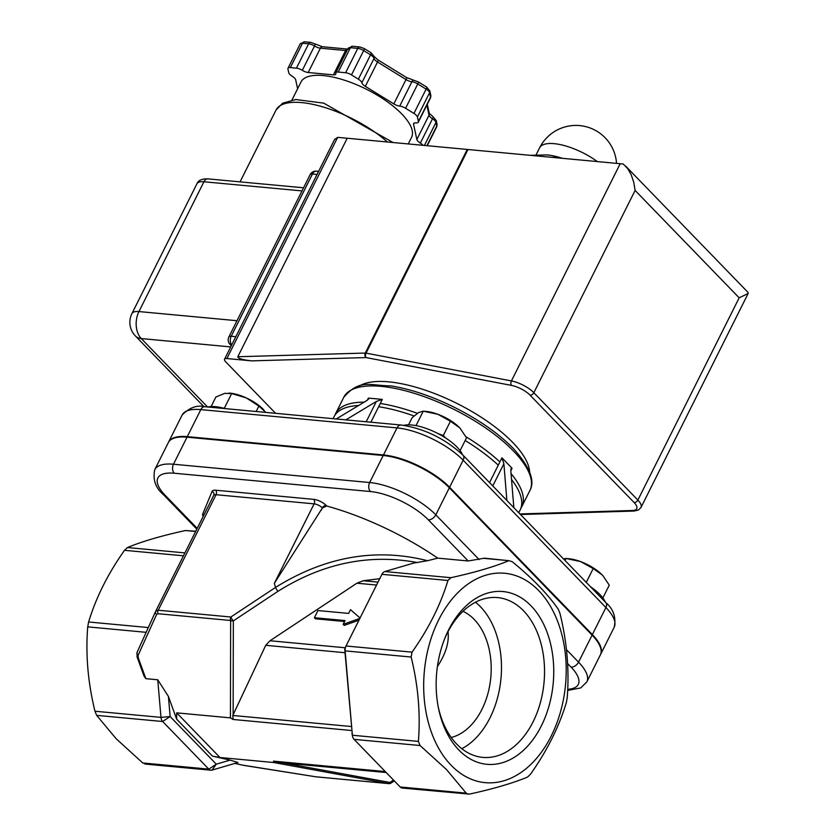 <?xml version="1.0" encoding="UTF-8"?>
<svg xmlns="http://www.w3.org/2000/svg" width="836" height="836" viewBox="0 0 836 836"><rect width="100%" height="100%" fill="white"/><g stroke="black" fill="none" stroke-linecap="round" stroke-linejoin="round"><path stroke-width="1.25" d="M237.006 320.71L138.943 311.567A19.521 13.167 95.3 0 0 141.263 338.57A19.521 12.488 135.9 0 1 135.369 335.926L203.89 406.641M131.931 313.594L196.92 183.805A19.521 7.21 26.6 0 1 203.932 181.767L138.943 311.567A19.521 7.21 -153.4 0 0 131.931 313.594A19.521 19.521 0 0 0 135.369 335.926M336.26 418.972L366.805 400.559L368.801 398.835L368.394 398.093L382.313 399.389L376.367 401.458L345.832 419.871M492.77 485.925L503.878 463.75L501.945 457.835L512.071 468.285L511.078 468.474L510.838 470.94L513.837 507.671M448.023 631.64C449.319 642.215 445.776 653.846 437.406 666.532M451.221 737.477A65.083 43.89 95.3 0 0 490.795 677.547A65.083 43.89 95.3 0 0 462.987 611.325M297.616 88.741L295.693 79.859A6.51 2.403 -153.4 0 0 292.213 76.264A6.51 2.403 26.6 0 1 288.733 72.669L287.939 68.991A6.51 2.403 26.6 0 1 288.002 68.259A6.51 2.403 26.6 0 1 290.343 67.58L296.435 68.155A6.51 2.403 26.6 0 1 302.318 70.328A6.51 2.403 -153.4 0 0 308.212 72.513L333.418 74.864A6.51 2.403 -153.4 0 0 335.758 74.185A6.51 2.403 -153.4 0 0 335.821 73.453A6.51 2.403 26.6 0 1 335.884 72.732A6.51 2.403 26.6 0 1 338.225 72.053L345.602 72.732A6.51 2.403 26.6 0 1 351.486 74.916L358.372 79.169A6.51 2.403 26.6 0 1 361.852 82.764A6.51 2.403 -153.4 0 0 365.332 86.348L393.819 103.915A6.51 2.403 -153.4 0 0 399.712 106.099A6.51 2.403 26.6 0 1 405.596 108.283L413.935 113.424A6.51 2.403 26.6 0 1 417.415 117.019L418.376 121.471A6.51 2.403 26.6 0 1 418.303 122.202A6.51 2.403 26.6 0 1 415.973 122.882A6.51 2.403 -153.4 0 0 413.632 123.561A6.51 2.403 -153.4 0 0 413.569 124.292L416.85 139.507A6.51 2.403 -153.4 0 0 420.33 143.102A6.51 2.403 26.6 0 1 423.047 145.328M461.806 748.722A80.246 54.11 95.3 0 0 490.032 717.769A80.246 54.11 95.3 0 0 475.465 602.233M291.973 99.996L300.991 82.001A61.833 22.833 26.6 0 1 323.198 75.553A61.833 22.833 26.6 0 1 386.242 100.978A61.833 22.833 26.6 0 1 411.552 137.365L408.261 143.949M360.044 618.013L350.503 609.653L348.622 613.405L317.973 610.552L314.388 617.72L345.038 620.573L343.157 624.325L359.846 618.421M444.522 639.07A80.246 54.11 -84.7 0 1 447.239 633.186A80.246 54.11 -84.7 0 1 497.619 597.583A80.246 54.11 -84.7 0 1 533.096 721.792A80.246 54.11 -84.7 0 1 482.717 757.385A80.246 54.11 -84.7 0 1 438.21 706.796M212.469 756.131L230.13 760.112L216.294 764.177L170.147 716.546L168.412 696.43L176.668 719.19L212.469 756.131L219.952 757.5L176.689 712.857L176.668 719.19M219.952 757.5L273.706 762.516L273.476 761.136L276.235 762.275M388.897 783.635A3.25 3.25 0 0 0 390.997 783.102A3.25 0.7 -123.5 0 1 389.931 782.465A3.25 1.348 100.4 0 1 388.709 783.604A3.25 2.195 95.3 0 0 388.897 783.635L316.238 776.853A3.25 2.195 95.3 0 0 316.238 776.853A3.25 2.195 95.3 0 0 316.426 776.863M343.157 624.325L344.202 625.401L358.968 620.176M314.388 617.72L315.433 618.797L344.568 621.514M379.732 578.69L363.232 580.748L356.909 583.204L270.007 640.752L265.723 645.319L232.805 715.47L233.098 719.472L230.433 717.863L176.689 712.857M138.159 657.493A3.25 1.379 160.1 0 1 137.062 656.908L144.043 676.136L145.851 678.665L138.159 657.493L138.076 655.393L156.614 614.46L157.983 613.718L230.642 620.49A3.25 2.121 0.1 0 0 233.338 620.876A3.25 0.7 -123.5 0 1 230.861 617.01A3.25 2.195 95.3 0 0 230.642 620.49L230.433 717.863M448.535 630.041A86.756 58.499 95.3 0 0 445.055 637.753A86.756 58.499 95.3 0 0 438.482 708.186A86.756 58.499 95.3 0 0 522.709 750.979A86.756 58.499 95.3 0 0 539.899 617.355A86.756 58.499 95.3 0 0 448.535 630.041M468.15 794.2L466.216 793.145L446.591 769.653L420.069 745.524L418.397 741.396C420.592 713.704 418.178 685.583 411.145 657.033L412.043 652.153C428.617 628.693 440.582 604.794 447.939 580.477L450.876 577.697C474.827 572.461 494.17 566.787 508.894 560.684L512.144 561.646C532.145 577.948 547.528 593.821 558.302 609.266L559.963 613.394C566.996 641.943 569.41 670.064 567.216 697.757L566.327 702.637C558.97 726.954 547.005 750.853 530.432 774.314L527.495 777.093C512.771 783.186 493.428 788.86 469.477 794.106L402.315 788.055A6.51 4.389 -84.7 0 1 400.214 786.99L354.056 739.358A6.51 4.389 -84.7 0 1 352.531 736.223A6.51 4.389 -84.7 0 1 352.384 735.241L345.132 650.878A6.51 4.389 -84.7 0 1 345.77 646.573A6.51 4.389 -84.7 0 1 346.031 645.998L381.927 574.311A6.51 4.389 -84.7 0 1 384.863 571.542L413.82 563.046L427.541 560.716C375.855 547.632 325.194 556.536 275.546 587.415L230.861 617.01L158.203 610.228L155.653 611.335A3.25 2.498 -155.6 0 0 155.611 611.419L213.713 495.393A6.51 2.403 26.6 0 1 216.054 494.713L314.127 503.857L274.354 583.298A149.602 95.67 -44.1 0 0 275.546 587.415A3.25 0.7 -123.5 0 0 278.022 591.282C322.821 563.15 369.334 553.589 417.551 562.586M411.145 657.033L345.132 650.878L344.725 649.144L352.384 735.241L418.397 741.396M156.614 614.46A3.25 2.498 -155.6 0 1 155.611 611.419L137.083 652.362A3.25 2.498 -155.6 0 1 137.114 652.279L155.58 611.513M138.076 655.393A3.25 2.498 -155.6 0 1 137.083 652.362L137.062 656.908M145.851 678.665L157.743 679.772L160.982 717.382A6.51 4.389 95.3 0 0 162.644 721.51L208.801 769.13A6.51 4.389 95.3 0 0 210.902 770.207A6.51 4.389 95.3 0 0 212.051 770.092L237.926 762.505L230.13 760.112M157.743 679.772L168.412 696.43M273.706 762.516L388.709 783.604L316.05 776.822L242.45 765.107A3.25 2.393 102.7 0 1 242.231 765.076A3.25 2.393 102.7 0 1 242.221 765.065A3.25 2.393 102.7 0 1 242.001 765.003M244.823 765.546L242.231 765.076M427.541 560.716L437.74 558.135A149.602 55.239 26.6 0 0 326.73 506.02L322.414 507.922L274.354 583.298M451.189 765.316A105.158 70.914 95.3 0 0 565.554 684.517A105.158 70.914 95.3 0 0 468.108 583.967A105.158 70.914 95.3 0 0 451.189 765.316M195.749 531.257L185.467 530.526C161.505 535.761 142.172 541.435 127.448 547.538L124.512 550.307C107.928 573.768 95.962 597.667 88.616 621.984L87.717 626.864C85.523 654.557 87.937 682.678 94.97 711.227L96.642 715.355L116.267 738.846L142.789 762.975L146.049 763.937M508.894 560.684L484.702 558.208A6.51 4.389 -84.7 0 0 483.553 558.323L508.894 560.684M437.74 558.135L468.202 560.977L483.553 558.323M479.174 559.608L435.796 514.851L449.34 487.806L592.097 635.12L578.554 662.154L566.421 649.635M449.34 487.806A52.062 19.228 -153.4 0 0 383.201 455.495L369.658 482.529L173.47 464.231A52.062 19.228 -153.4 0 0 154.764 469.665C152.664 479.54 155.454 487.775 163.156 494.379A6.51 4.159 135.9 0 0 165.12 495.257A45.562 16.825 26.6 0 1 174.243 473.228L370.432 491.537A45.562 16.825 26.6 0 1 428.304 519.804L468.202 560.977M174.243 473.228A6.51 4.389 -84.7 0 1 173.47 464.231L187.013 437.186L383.201 455.495M187.013 437.186A52.062 19.228 -153.4 0 0 168.308 442.62L154.764 469.665M567.654 690.432L580.717 687.934L586.83 681.904L600.373 654.86A52.062 19.228 -153.4 0 0 592.097 635.12M635.109 190.441L739.17 297.825L637.878 500.085L533.828 392.711L635.109 190.441L633.751 182.258L631.18 174.703L627.637 168.485L623.207 163.992L337.65 137.355L334.567 139.518L224.539 359.229A6.51 2.403 -153.4 0 0 225.574 361.695L275.598 413.318M739.17 297.825L748.168 293.457L747.99 292.349L625.61 166.061M318.631 171.338L316.53 171.14A6.51 6.51 0 0 0 310.114 174.714A6.51 2.403 26.6 0 1 312.445 174.034A6.51 4.389 -84.7 0 1 316.53 171.14L316.53 171.14A6.51 4.389 -84.7 0 1 318.338 171.934M231.3 345.728L230.015 344.401A6.51 4.159 -44.1 0 0 231.562 345.216M231.697 344.954A6.51 4.389 -84.7 0 1 231.206 336.271A6.51 2.403 -153.4 0 0 228.865 336.95A6.51 6.51 0 0 0 230.015 344.401M224.539 359.229A6.51 2.403 -153.4 0 1 226.88 358.55L251.751 360.87C242.555 359.846 237.905 358.466 237.8 356.742L347.212 138.254M168.454 442.359A52.062 19.228 26.6 0 1 168.579 442.077A52.062 19.228 26.6 0 1 187.274 436.653L383.473 454.951A52.062 19.228 26.6 0 1 449.611 487.263L592.369 634.576A52.062 19.228 26.6 0 1 600.645 654.316A52.062 19.228 26.6 0 1 600.499 654.588M358.968 386.284A97.572 36.021 26.6 0 1 457.073 403.495A97.572 36.021 26.6 0 1 529.627 471.744M370.891 422.201L378.635 406.724A104.072 38.425 26.6 0 1 414.05 415.962M465.182 440.509A104.072 38.425 26.6 0 1 498.266 465.171L489.541 482.602M511.538 479.488A104.072 38.425 26.6 0 1 520.191 509.897L518.759 512.75M333.073 418.679L334.066 416.694A104.072 38.425 26.6 0 1 358.634 405.491M503.878 463.75L506.877 500.482M501.945 457.835L498.266 465.171M378.635 406.724L382.313 399.389M225.281 408.626A35.791 13.219 -153.4 0 0 207.85 406.996M462.538 454.732A35.791 13.219 -153.4 0 0 436.747 432.933A35.791 13.219 -153.4 0 0 403.84 425.346M605.285 602.035A35.791 13.219 -153.4 0 0 590.352 586.621M265.827 412.409L258.888 406.066L246.244 397.894A26.031 9.614 26.6 0 1 263.967 410.068A26.031 9.614 26.6 0 1 264.04 410.152M229.043 393.045L230.182 393.15A26.031 9.614 26.6 0 1 246.244 397.894L231.666 393.578L224.759 393.348L215.918 396.975L211.121 406.568M256.161 411.5L258.888 406.066M226.368 408.72L223.39 408.114M224.508 407.874L231.666 393.578M565.011 560.475L566.014 558.479L569.138 558.761A26.031 9.614 26.6 0 1 580.571 561.583L566.014 558.479L563.433 558.845M602.202 574.928L593.194 568.553L580.571 561.583A26.031 9.614 26.6 0 1 602.202 574.928A26.031 9.614 26.6 0 1 602.913 575.68L602.202 574.928M602.86 597.959L609.277 585.158L602.934 575.701A26.031 9.614 26.6 0 1 602.923 575.69L602.934 575.701M586.266 582.399L593.194 568.553M417.154 425.848L416.098 425.451L423.256 411.166L426.381 411.458A26.031 9.614 26.6 0 1 437.813 414.269L423.256 411.166L418.679 412.482L412.158 417.676L408.564 424.845M459.445 427.614L450.437 421.25L437.813 414.269A26.031 9.614 26.6 0 1 459.445 427.614A26.031 9.614 26.6 0 1 460.155 428.366A26.031 9.614 26.6 0 1 460.166 428.377L459.445 427.614M460.103 450.646L466.519 437.845L460.155 428.366M445.734 438.064L443.279 435.535L450.437 421.25M443.279 435.535L438.012 433.581M561.259 158.213L551.467 155.506A42.302 15.623 26.6 0 1 562.429 158.328M547.089 154.921A42.302 15.623 26.6 0 1 547.214 154.932A42.302 15.623 26.6 0 1 551.467 155.506L546.932 154.9L530.337 155.329M207.547 406.965L141.263 338.57L230.715 346.909M196.92 183.805C198.205 180.336 201.904 178.695 208.018 178.883A6.51 4.389 -84.7 0 0 203.932 181.767L301.995 190.911M364.172 402.147A104.072 38.425 -153.4 0 0 335.696 413.444L343.815 397.225A104.072 38.425 26.6 0 1 415.941 393.85A104.072 38.425 26.6 0 1 513.398 450.959A104.072 38.425 26.6 0 1 529.94 490.418L521.81 506.647A104.072 38.425 -153.4 0 0 511.057 473.604M368.394 398.093L367.317 400.235M499.897 461.932A104.072 38.425 -153.4 0 0 465.924 436.726M417.363 413.329A104.072 38.425 -153.4 0 0 380.265 403.474M510.827 470.772L512.071 468.285M288.002 68.259L300.197 43.921L304.576 41.8A3.25 2.195 95.3 0 0 302.527 43.242L308.62 43.817A6.51 2.403 26.6 0 1 314.514 46.001A6.51 2.403 -153.4 0 0 320.397 48.185L345.602 50.536A6.51 2.403 -153.4 0 0 347.034 50.463M300.197 43.911A6.51 2.403 26.6 0 1 302.527 43.242L290.343 67.58M304.576 41.8L310.668 42.375A3.25 2.195 95.3 0 0 308.62 43.817L296.435 68.155M310.668 42.375L315.015 43.932A3.25 0.7 121.7 0 1 314.514 46.001L302.318 70.328M315.015 43.932L322.435 46.732A3.25 2.195 95.3 0 0 320.397 48.185L308.212 72.513M322.435 46.732L347.651 49.084A3.25 2.195 95.3 0 0 345.602 50.536L333.418 74.864M352.426 46.262A3.25 2.195 95.3 0 0 350.409 47.715L357.787 48.404A6.51 2.403 26.6 0 1 363.67 50.578L370.557 54.831A6.51 2.403 26.6 0 1 374.037 58.426A6.51 2.403 -153.4 0 0 377.517 62.01L406.014 79.587A6.51 2.403 -153.4 0 0 411.897 81.761A6.51 2.403 26.6 0 1 417.781 83.945L426.12 89.086A6.51 2.403 26.6 0 1 429.599 92.681L430.561 97.133A6.51 2.403 26.6 0 1 430.488 97.875L430.801 95.356A3.25 2.895 167.8 0 1 430.561 97.133L418.376 121.471M351.486 74.916L363.67 50.578A3.25 0.7 121.7 0 0 364.182 48.519L359.825 46.952L352.447 46.273L348.069 48.394A6.51 2.403 26.6 0 1 350.409 47.715L338.225 72.053M359.825 46.952A3.25 2.195 95.3 0 0 357.787 48.404L345.602 72.732M364.172 48.519L371.069 52.762A3.25 0.7 121.7 0 1 370.557 54.831L358.372 79.169M371.069 52.762L374.277 56.649A3.25 2.895 167.8 0 1 374.037 58.426L361.852 82.764M374.277 56.649L378.029 59.952A3.25 0.7 121.7 0 1 377.517 62.01L365.332 86.348M378.029 59.952L406.515 77.518A3.25 0.7 121.7 0 1 406.014 79.587L393.819 103.915M406.515 77.518L413.935 80.319A3.25 2.195 95.3 0 0 411.897 81.761L399.712 106.099M418.293 81.886A3.25 0.7 121.7 0 1 417.781 83.945L405.596 108.283M413.935 80.319L418.282 81.886L426.621 87.028A3.25 0.7 121.7 0 1 426.12 89.086L413.935 113.424M429.829 90.884A3.25 2.895 167.8 0 1 429.599 92.681L417.415 117.019M426.862 105.117L429.035 115.169A6.51 2.403 -153.4 0 0 432.515 118.764A6.51 2.403 26.6 0 1 435.995 122.359L436.789 126.037A6.51 2.403 26.6 0 1 436.716 126.779L437.029 124.261A3.25 2.895 167.8 0 1 436.789 126.037L426.945 145.694M427.3 104.239L429.276 113.393A3.25 2.895 167.8 0 1 429.035 115.169L416.85 139.507M429.255 113.341L433.027 116.695A3.25 0.7 121.7 0 1 432.515 118.764L420.33 143.102M436.235 120.551A3.25 2.895 167.8 0 1 435.995 122.359L424.427 145.454M413.569 124.292L414.175 123.07M316.05 776.822A3.25 2.195 95.3 0 0 316.227 776.853L244.812 765.557M273.476 761.136L385.26 771.565M351.381 726.526L232.805 715.47M351.726 730.528L233.098 719.472M157.983 613.718A3.25 2.195 -84.7 0 1 158.203 610.228L216.054 494.713A3.25 2.195 95.3 0 0 215.667 490.209A9.76 3.605 -153.4 0 0 212.114 491.317L202.699 514.046A9.76 3.605 -153.4 0 0 203.221 516.345M142.789 762.975L208.801 769.13L216.294 764.177L212.051 770.092M94.97 711.227L160.982 717.382L170.147 716.546L162.644 721.51L96.642 715.355M242.45 765.107L234.885 763.393M393.516 780.082L389.931 782.465L283.55 762.954M378.018 582.128L363.232 580.748M356.909 583.204L376.555 585.043M345.289 647.775L270.007 640.752M265.723 645.319L345.038 652.717M233.139 714.801L233.338 620.876L278.022 591.282M321.243 510.211L322.393 507.901A3.25 2.08 135.9 0 1 326.144 505.425A9.76 3.605 -153.4 0 0 313.74 499.364A3.25 2.195 95.3 0 1 314.127 503.857A6.51 2.403 26.6 0 1 322.393 507.901L322.414 507.922M466.216 793.145L400.214 786.99M354.056 739.358L420.069 745.524M412.043 652.153L346.031 645.998M381.927 574.311L447.939 580.477M155.736 611.179L213.682 495.445A6.51 2.403 26.6 0 1 213.713 495.393A3.25 3.02 22.5 0 0 212.114 491.317M326.73 506.02L326.144 505.425M313.74 499.364L215.667 490.209M203.89 514.997A3.25 3.02 22.5 0 0 202.699 514.046M124.512 550.307L183.46 555.804M148.306 627.554L88.616 621.984M87.717 626.864L146.154 632.319M240.057 181.872L276.005 110.08A71.593 26.428 26.6 0 1 321.62 106.548A71.593 26.428 26.6 0 1 387.392 141.995M450.876 577.697L384.863 571.542M184.913 552.899L127.448 547.538M197.202 528.362L165.12 495.257M567.571 663.523L571.061 667.118A45.562 16.825 26.6 0 1 567.707 689.292M428.304 519.804A6.51 4.159 -44.1 0 0 435.796 514.851A52.062 19.228 -153.4 0 0 369.658 482.529A6.51 4.389 -84.7 0 0 370.432 491.537M571.061 667.118A6.51 4.159 -44.1 0 0 578.554 662.154A52.062 19.228 -153.4 0 1 586.83 681.904M185.467 530.526L195.645 531.466M467.251 149.445L365.29 353.053L237.8 356.742M620.207 163.71L511.423 380.934L366.053 353.126A3.25 1.202 -153.4 0 0 365.29 353.053A3.25 2.498 88.3 0 0 366.032 357.568A3.25 1.839 -79.2 0 1 366.053 353.126L468.003 149.519M235.825 336.709L231.206 336.271L312.445 174.034L317.063 174.463M533.828 392.711A19.521 7.21 -153.4 0 0 511.423 380.934A3.25 1.839 -79.2 0 0 511.413 385.386A16.271 6.009 26.6 0 1 530.076 395.188A3.25 2.08 -44.1 0 0 533.828 392.711M640.982 507.483A19.521 7.21 -153.4 0 0 637.878 500.085A3.25 2.08 -44.1 0 1 634.137 502.561A16.271 6.009 26.6 0 1 632.664 510.493A3.25 2.498 88.2 0 0 634.116 511.047L638.453 510.023L640.982 507.483L748.168 293.457M168.579 442.077L182.123 415.043A52.062 19.228 26.6 0 1 200.818 409.609L397.016 427.907A52.062 19.228 26.6 0 1 463.154 460.228L605.912 607.532A52.062 19.228 26.6 0 1 614.178 627.282L600.645 654.316M187.274 436.653L200.818 409.609A6.51 4.389 95.3 0 1 204.904 406.724C197.045 404.791 189.448 407.571 182.123 415.043M592.369 634.576L605.912 607.532A6.51 4.159 -44.1 0 0 605.797 602.557C613.499 609.172 616.299 617.417 614.178 627.282M449.611 487.263L463.154 460.228A6.51 4.159 -44.1 0 0 463.039 455.244L605.797 602.557M383.473 454.951L397.016 427.907A6.51 4.389 -84.7 0 1 401.102 425.022C424.521 428.575 445.16 438.649 463.039 455.244M226.88 358.55L337.65 137.355M251.751 360.87L366.032 357.568L511.413 385.386M530.076 395.188L634.137 502.561M632.664 510.493L519.929 513.952M376.367 401.458L366.199 421.762M536.148 154.754L539.575 147.899A40.671 15.017 26.6 0 1 576.882 149.999A40.671 15.017 26.6 0 1 597.322 161.578M208.018 178.883L303.562 187.786M347.651 49.084L348.727 49.063M430.801 95.356L429.84 90.905L426.621 87.028M437.029 124.261L436.235 120.583L433.027 116.695M335.884 72.732L348.069 48.394M418.303 122.202L430.498 97.864M427.238 145.715L436.726 126.769M276.089 762.254L386.201 772.527M351.977 733.506L352.531 736.223M344.725 649.144L345.77 646.573M242.221 765.065L234.853 763.404M394.32 780.908L390.997 783.102M145.067 764.062L210.902 770.207M276.005 110.08L282.558 103.225L295.787 99.547L323.72 103.141L392.993 142.517M196.826 529.125L163.156 494.379M228.865 336.95L310.114 174.714M634.116 511.047L520.483 514.527M204.904 406.724L401.102 425.022M343.815 397.225C359.835 378.718 369.303 385.636 391.154 385.918C410.539 389.095 431.188 396.013 453.091 406.683C477.973 419.055 498.057 432.985 513.346 448.472C529.731 466.822 535.259 480.805 529.94 490.418M335.696 413.444L334.943 415.189M520.87 508.298L521.81 506.647M616.529 163.375A40.671 40.671 0 0 0 539.575 147.899"/></g></svg>

